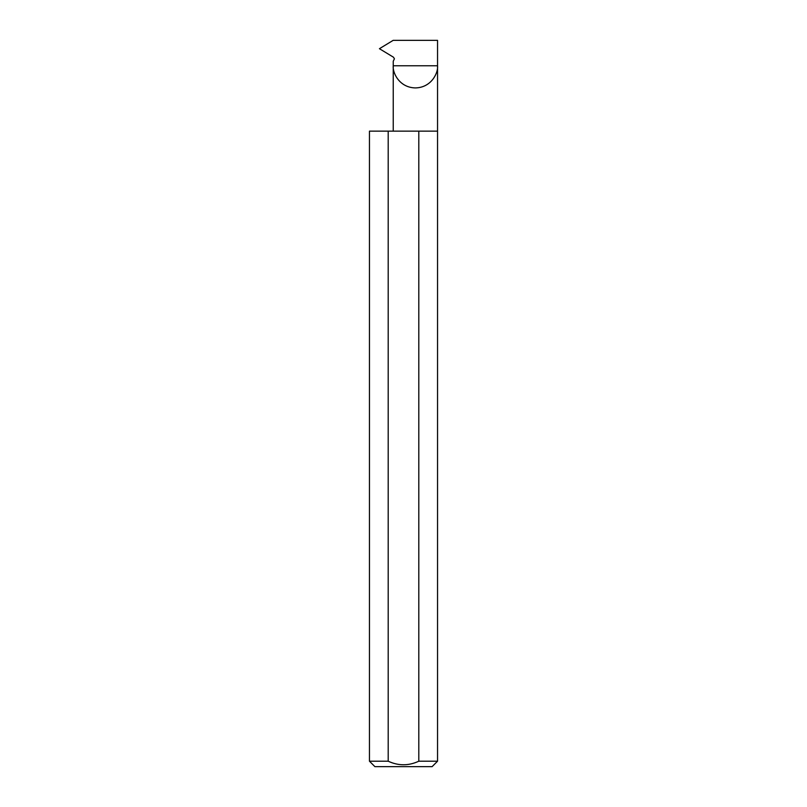<?xml version="1.0" encoding="UTF-8"?>
<svg xmlns="http://www.w3.org/2000/svg" width="807" height="807" viewBox="0 0 807 807"><rect width="100%" height="100%" fill="white"/><g stroke="black" fill="none" stroke-linecap="round" stroke-linejoin="round"><path stroke-width="1.21" d="M393.241 131.138L393.241 65.77L437.545 65.77L437.545 40.35L393.18 40.35L379.431 48.702L393.503 57.236L394.411 58.8L393.241 61.241L393.241 65.77C392.353 72.247 399.001 87.62 415.393 87.923C431.785 87.62 438.433 72.247 437.545 65.77L437.545 761.203L432.098 766.65L374.902 766.65L369.455 761.203L388.197 761.203C398.386 765.954 408.594 765.954 418.803 761.203L437.545 761.203M418.803 761.203L418.803 131.138L437.545 131.138M369.455 761.203L369.455 131.138L388.197 131.138L388.197 761.203M418.803 131.138L388.197 131.138"/></g></svg>
